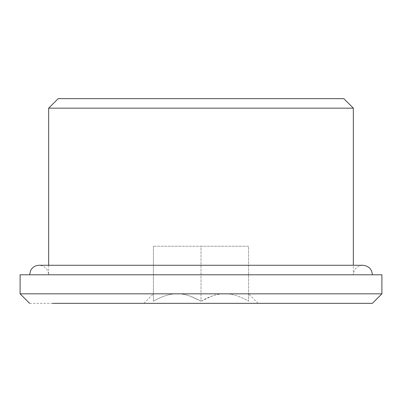 <?xml version="1.0" encoding="UTF-8"?>
<svg xmlns="http://www.w3.org/2000/svg" width="402" height="402" viewBox="0 0 402 402"><rect width="100%" height="100%" fill="white"/><g stroke="black" fill="none" stroke-linecap="round" stroke-linejoin="round"><path stroke-width="0.3" stroke-dasharray="2.01 1.51" d="M201 301.193C210.07 296.058 218.005 293.606 224.803 293.832C231.597 293.606 239.532 296.058 248.607 301.193L248.607 295.867L248.607 301.193C235.376 293.54 223.381 291.762 212.623 295.867L201 301.193C191.93 296.058 183.995 293.606 177.197 293.832C170.403 293.606 162.468 296.058 153.393 301.193C166.624 293.54 178.619 291.762 189.377 295.867L201 301.193L201 246.225L248.607 246.225L248.607 301.193L248.607 246.225L153.393 246.225L201 246.225L201 301.193M258.124 303.349L143.876 303.349L258.124 303.349L248.607 293.832L248.607 295.867M153.393 246.225L153.393 301.193L153.393 246.225M143.876 303.349L153.393 293.832L153.393 295.867M29.622 303.349L349.418 303.349M381.9 293.832L20.1 293.832M20.1 274.787L381.9 274.787M349.418 274.787L29.622 274.787L349.418 274.787M332.926 274.787L48.662 274.787L332.926 274.787M48.662 108.168L353.338 108.168M58.184 98.651L343.816 98.651M48.662 265.265L48.662 274.787C48.099 269.003 44.923 265.833 39.14 265.265L362.86 265.265C357.076 265.833 353.901 269.003 353.338 274.787L353.338 265.265"/><path stroke-width="0.6" d="M29.622 303.349L20.1 293.832L381.9 293.832L372.378 303.349L52.582 303.349M381.9 293.832L381.9 274.787L20.1 274.787L20.1 293.832M48.662 108.168L58.184 98.651L343.816 98.651L353.338 108.168L48.662 108.168L48.662 265.265M372.378 274.787C371.92 269.114 368.745 265.938 362.86 265.265L39.14 265.265C35.281 265.421 32.426 267.194 30.592 270.601L29.622 274.787M353.338 108.168L353.338 265.265"/></g></svg>
